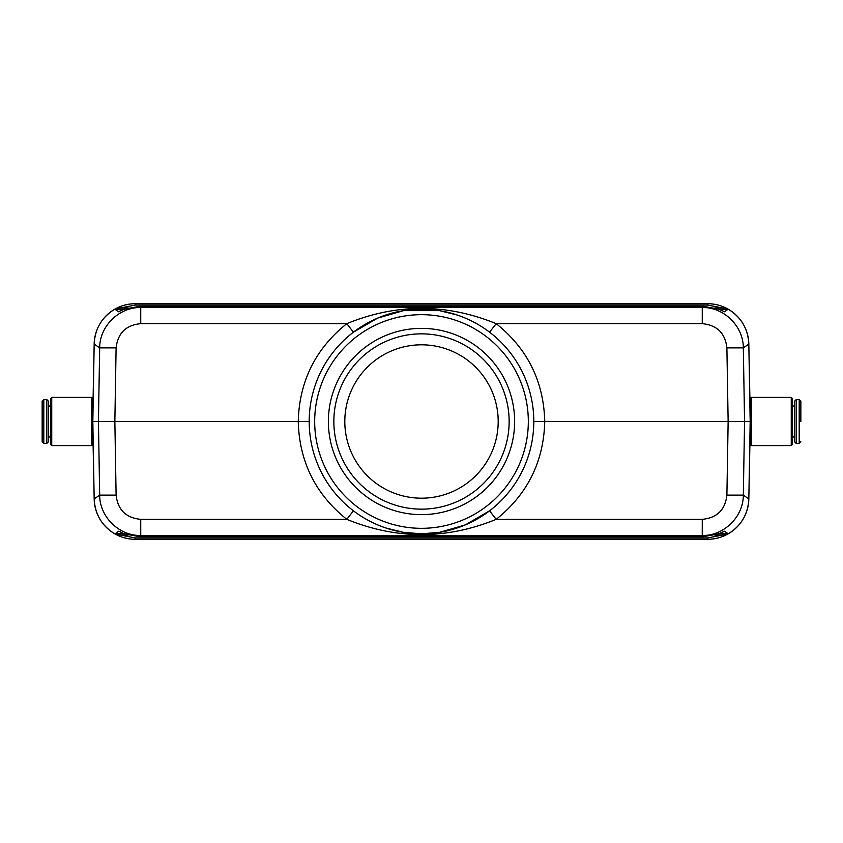 <?xml version="1.0" encoding="UTF-8"?>
<svg xmlns="http://www.w3.org/2000/svg" width="843" height="843" viewBox="0 0 843 843"><rect width="100%" height="100%" fill="white"/><g stroke="black" fill="none" stroke-linecap="round" stroke-linejoin="round"><path stroke-width="1.26" d="M718.974 533.756L728.194 533.83C741.197 525.811 748.078 514.177 748.826 498.919L750.175 421.553L748.826 344.092C748.047 328.802 741.176 317.168 728.194 309.17L724.516 311.784L718.858 309.202L703.894 306.388L139.106 306.388L124.142 309.202L118.484 311.784L114.806 309.17C101.803 317.189 94.922 328.823 94.174 344.081L92.825 412.048M385.809 527.971L403.523 532.354L421.5 533.798L439.498 532.344L465.325 524.894L489.562 510.816L496.211 519.341L702.261 519.341C717.003 517.918 725.212 509.836 726.898 495.126L743.326 495.126L748.826 498.919A41.086 41.086 0 0 1 727.994 533.935A41.086 41.086 0 0 0 748.826 498.919L750.175 430.952M750.175 412.048L748.826 344.081A41.086 41.086 0 0 0 728.194 309.17L727.857 308.981A41.086 41.086 0 0 0 707.751 303.722C714.906 303.765 721.608 305.514 727.857 308.981A41.086 41.086 0 0 0 707.751 303.722L135.249 303.722L707.751 303.722L707.751 305.082L135.249 305.082L120.644 307.885L120.644 309.244L114.764 309.212M95.565 421.5L92.825 421.447L94.174 344.092A41.086 41.086 0 0 1 114.806 309.17L115.365 308.854C121.561 305.472 128.189 303.765 135.249 303.722A41.086 41.086 0 0 0 115.143 308.981L120.644 307.885L128.094 307.885M92.825 430.952L94.174 498.908L92.825 421.553M328.37 421.5A93.13 93.13 0 0 1 468.065 340.846A93.13 93.13 0 0 1 468.065 502.154A93.13 93.13 0 0 1 328.37 421.5M728.236 309.212L718.974 309.244M118.484 311.784L121.434 310.361M721.566 310.361L724.516 311.784M121.434 532.639L118.958 531.195L124.142 533.798L139.106 536.612L703.894 536.612L718.858 533.798L724.516 531.216L728.236 533.788M724.516 531.216L721.566 532.639M728.194 533.83L727.635 534.146C721.439 537.528 714.811 539.235 707.751 539.278L135.249 539.278C128.094 539.235 121.392 537.486 115.143 534.019L118.484 531.216M114.764 533.788L120.644 533.756L120.644 535.115L135.249 537.918L707.751 537.918L722.356 535.115L714.906 535.115M750.175 421.5L744.569 421.5L743.326 495.126C743.389 516.822 723.958 535.927 702.261 535.484L140.739 535.484C119.042 535.927 99.611 516.822 99.674 495.126L116.102 495.126C117.788 509.836 125.997 517.918 140.739 519.341L346.789 519.341L353.438 510.816M92.825 421.5L98.431 421.5L99.674 495.126L94.174 498.919C94.953 514.198 101.824 525.832 114.806 533.83A41.086 41.086 0 0 1 94.174 498.919L94.174 498.919A41.086 41.086 0 0 0 114.806 533.83M726.898 347.874C725.212 333.164 717.003 325.082 702.261 323.659L702.261 307.516C723.958 307.073 743.389 326.178 743.326 347.874L744.569 421.5L728.141 421.5L726.898 347.874L743.326 347.874L748.826 344.081A41.086 41.086 0 0 0 728.194 309.17M116.102 495.126L114.859 421.5L98.431 421.5L99.674 347.874C99.611 326.178 119.042 307.073 140.739 307.516L140.739 323.659C125.997 325.082 117.788 333.164 116.102 347.874L114.859 421.5L309.202 421.5A112.298 112.298 0 0 1 477.654 324.249A112.298 112.298 0 0 1 477.654 518.751A112.298 112.298 0 0 1 309.202 421.5A112.298 112.298 0 0 1 477.654 324.249A112.298 112.298 0 0 1 477.654 518.751A112.298 112.298 0 0 1 309.202 421.5M533.798 421.5L728.141 421.5L726.898 495.126M496.211 519.341C446.4 539.689 396.589 539.689 346.789 519.341C315.472 494.24 299.297 461.627 298.243 421.5C299.297 381.373 315.472 348.76 346.789 323.659C396.6 303.311 446.411 303.311 496.211 323.659C527.528 348.76 543.703 381.373 544.757 421.5C543.703 461.627 527.528 494.24 496.211 519.341M139.106 536.612L140.739 535.484L140.739 519.341M702.261 519.341L702.261 535.484L703.894 536.612M128.094 535.115L120.644 535.115L115.143 534.019A41.086 41.086 0 0 0 135.249 539.278L707.751 539.278A41.086 41.086 0 0 0 727.857 534.019L722.356 535.115L722.356 533.756M114.806 309.17A41.086 41.086 0 0 0 94.174 344.081L99.674 347.874L116.102 347.874M457.191 315.029L439.477 310.646L403.502 310.656L377.675 318.106L353.438 332.184L346.789 323.659L140.739 323.659M489.562 332.184L496.211 323.659L702.261 323.659M714.906 307.885L722.356 307.885L707.751 305.082M722.356 309.244L722.356 307.885L727.857 308.981M122.583 309.845L126.503 308.359M720.428 309.845L716.497 308.359M720.417 533.155L716.497 534.641M122.572 533.155L126.503 534.641M344.808 421.5A76.692 76.692 0 0 1 459.846 355.082A76.692 76.692 0 0 1 459.846 487.918A76.692 76.692 0 0 1 344.808 421.5M333.849 421.5A87.651 87.651 0 0 0 465.325 497.402A87.651 87.651 0 0 0 465.325 345.598A87.651 87.651 0 0 0 333.849 421.5A87.651 87.651 0 0 0 421.5 509.151A87.651 87.651 0 0 0 509.151 421.5A87.651 87.651 0 0 0 421.5 333.849A87.651 87.651 0 0 0 333.849 421.5M91.729 445.599L91.729 397.401L92.825 398.497L92.825 444.503L91.729 445.599L51.739 445.599L51.739 397.401L91.729 397.401M51.739 445.599L50.643 444.503L50.643 398.497L51.739 397.401M48.451 401.236L48.451 441.764L46.808 443.407L46.808 399.593L48.451 401.236M42.15 421.5L42.15 401.236L42.15 441.764L43.794 443.407L46.808 443.407M796.192 443.407L796.192 399.593L799.206 399.593L799.206 443.407L796.192 443.407L794.549 441.764L794.549 405.146L791.809 407.886M794.549 421.5L794.549 401.236L796.192 399.593M800.85 421.5L800.85 401.236L800.85 421.5M791.261 445.599L791.261 397.401L792.357 398.497L792.357 444.503L791.261 445.599L751.271 445.599L750.175 444.503L750.175 398.497L751.271 397.401L751.271 445.599M577.329 307.147L570.69 306.757C578.762 306.747 573.124 306.968 574.8 307.063L587.74 307.063C589.415 306.968 583.778 306.747 591.849 306.757L577.329 307.147M556.949 306.968L561.975 306.936C562.144 307.01 554.136 307.052 560.416 307.094L556.949 306.968M537.866 307.115L550.732 306.757L537.866 307.115M316.083 307.337C309.908 307.316 314.702 307.105 313.185 307L321.373 307.252L316.083 307.337M302.163 307.337C287.315 307.316 302.458 306.768 307.779 307.084L302.742 307.115C309.908 307.189 309.718 307.263 302.163 307.337M284.649 307.179L288.928 307.158C289.065 307.21 282.268 307.252 287.6 307.284L284.649 307.179M270.93 307.084L275.187 307.168L270.93 307.084M272.879 307.337C264.839 307.221 264.839 307.115 272.879 307C280.856 307.094 280.856 307.21 272.879 307.337M256.462 307.084L260.719 307.168L256.462 307.084M258.401 307.337C250.36 307.221 250.36 307.115 258.401 307C266.377 307.094 266.377 307.21 258.401 307.337M239.486 307.316L250.434 307L239.486 307.316M232.784 307.126C224.649 307.115 229.307 307.326 232.784 307.126M225.039 307.126C221.772 307.105 221.772 307.084 225.039 307.073L236.124 307.126L225.039 307.126M214.796 307.337C208.611 307.316 213.416 307.105 211.899 307L220.076 307.252L214.796 307.337M203.837 307.126C195.702 307.115 200.36 307.326 203.837 307.126M196.103 307.126C192.836 307.105 192.836 307.084 196.103 307.073L207.188 307.126L196.103 307.126M189.369 307.126C181.234 307.115 185.892 307.326 189.369 307.126M181.635 307.126C178.368 307.105 178.368 307.084 181.635 307.073L192.71 307.126L181.635 307.126M167.135 307.316L178.073 307L167.135 307.316M314.681 421.5A106.819 106.819 0 0 0 474.915 514.009A106.819 106.819 0 0 0 474.915 328.991A106.819 106.819 0 0 0 314.681 421.5M124.026 309.244L120.644 309.244M120.644 533.756L124.026 533.756M707.751 537.918L707.751 539.278A41.086 41.086 0 0 0 727.857 534.019L727.635 534.146M115.143 534.019A41.086 41.086 0 0 0 135.249 539.278L135.249 537.918M139.106 306.388L140.739 307.516L702.261 307.516L703.894 306.388M135.249 305.082L135.249 303.722A41.086 41.086 0 0 0 115.143 308.981L115.365 308.854M46.808 399.593L43.794 399.593L43.794 443.407M439.477 532.354L421.511 533.798L403.555 532.354M403.523 310.646L421.489 309.202L439.445 310.646M51.191 407.886L48.451 405.146M51.191 435.114L48.451 437.854M43.794 399.593L42.15 401.236M791.809 435.114L794.549 437.854M799.206 399.593L800.85 401.236M799.206 443.407L800.85 441.764M751.271 397.401L791.261 397.401"/></g></svg>
